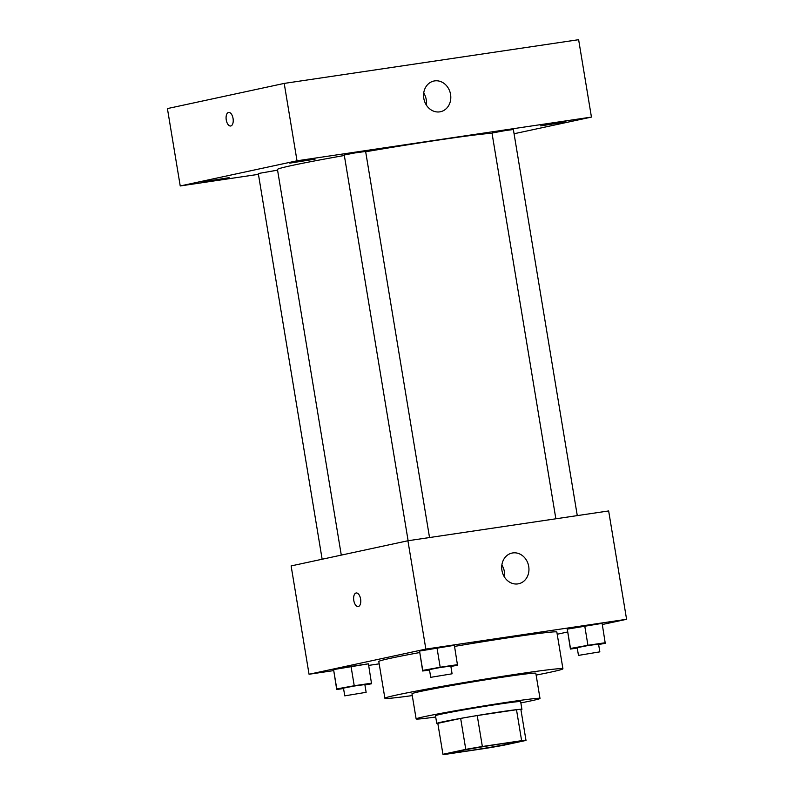 <?xml version="1.0" encoding="UTF-8"?>
<svg xmlns="http://www.w3.org/2000/svg" width="794" height="794" viewBox="0 0 794 794"><rect width="100%" height="100%" fill="white"/><g stroke="black" fill="none" stroke-linecap="round" stroke-linejoin="round"><path stroke-width="1.19" d="M511.237 743.392A31.383 0.893 -9.4 0 1 476.479 749.566A31.383 0.893 -9.4 0 1 453.503 752.494A31.383 0.893 -9.4 0 1 484.33 746.489A31.383 0.893 -9.4 0 1 515.435 742.241A31.383 0.893 -9.4 0 1 511.237 743.392M521.628 740.683L482.355 746.509A42.151 1.191 -9.4 0 0 465.78 749.377L442.943 754.3A42.151 1.191 -9.4 0 0 447.32 754.062L486.583 748.226A42.151 1.191 -9.4 0 0 503.158 745.358L526.005 740.435A42.151 1.191 -9.4 0 0 521.628 740.683L516.497 709.727L477.234 715.553L482.355 746.509M516.497 709.727A42.151 1.191 -9.4 0 1 520.884 709.479L526.005 740.435M477.234 715.553A42.151 1.191 -9.4 0 0 460.659 718.421L437.812 723.344L442.943 754.3M520.933 709.806A43.154 1.221 170.6 0 0 521.926 709.37A43.154 1.221 170.6 0 0 479.149 715.205A43.154 1.221 170.6 0 0 436.769 723.463A43.154 1.221 170.6 0 0 437.851 723.552M436.769 723.463L435.489 715.722A43.154 1.221 -9.4 0 1 477.869 707.474A43.154 1.221 -9.4 0 1 520.646 701.628L521.926 709.37M460.659 718.421L465.78 749.377M520.854 702.898A62.776 1.777 170.6 0 0 539.999 698.422A62.776 1.777 170.6 0 0 477.78 706.918A62.776 1.777 170.6 0 0 416.135 718.927A62.776 1.777 170.6 0 0 435.698 717.002M539.999 698.422L535.831 673.272A62.776 1.777 170.6 0 0 473.611 681.768A62.776 1.777 170.6 0 0 411.977 693.777L416.135 718.927M536.139 675.089A90.238 2.561 170.6 0 0 562.926 668.786A90.238 2.561 170.6 0 0 473.482 681.004A90.238 2.561 170.6 0 0 384.882 698.263A90.238 2.561 170.6 0 0 412.275 695.594M384.882 698.263L378.798 661.511A90.238 2.561 -9.4 0 1 419.629 652.559M454.565 646.405A90.238 2.561 -9.4 0 1 556.842 632.034L562.926 668.786M364.912 684.974L371.552 683.763L368.416 663.824L351.037 666.404L333.579 669.58L336.716 689.52L343.554 688.507M450.883 666.454L457.513 665.243L454.376 645.304L436.998 647.884L419.54 651.06L422.676 670.999L429.514 669.987M602.318 624.521L626.585 619.29L425.852 649.095L309.055 674.255L333.589 670.612M368.684 665.402L379.175 663.844M557.209 634.237L567.601 631.994M598.626 644.52L605.256 643.309L602.12 623.369L584.741 625.95L567.283 629.126L570.42 649.065L577.258 648.053M626.585 619.29L608.651 510.949L407.918 540.754L291.12 565.924L309.055 674.255M407.918 540.754L425.852 649.095M528.715 566.43A15.691 13.518 -102.2 0 1 518.631 583.759A15.691 13.518 -102.2 0 1 502.106 571.263A15.691 13.518 -102.2 0 1 512.021 553.071A15.691 13.518 -102.2 0 1 528.715 566.43M358.322 606.537A6.868 3.484 81.6 0 1 358.213 606.556A6.868 3.484 81.6 0 1 353.757 600.274A6.868 3.484 81.6 0 1 356.188 592.979A6.868 3.484 81.6 0 1 360.625 599.142A6.868 3.484 81.6 0 1 358.322 606.537M358.213 606.556A6.868 3.484 81.6 0 1 353.767 600.274A6.868 3.484 81.6 0 1 356.198 592.979M501.868 565.02A15.691 13.518 -102.2 0 1 504.389 571.67A15.691 13.518 -102.2 0 1 504.458 577.039M341.291 555.105L277.453 169.459A109.85 3.116 -9.4 0 1 344.338 155.475M365.677 151.753A109.85 3.116 -9.4 0 1 492.042 133.323M577.278 515.604L513.371 129.521L505.441 130.534L492.002 133.064L555.86 518.79M322.146 559.234L258.298 173.519L277.563 170.144M408.116 540.724L344.259 154.999L354.888 152.924L365.627 151.465L429.534 537.548M514.065 133.749L591.441 117.085L297.016 160.795L180.228 185.955L258.437 174.343M229.109 177.667L203.83 181.657L229.109 177.667M565.993 121.889L540.714 125.879L565.993 121.889M315.069 159.147L289.79 163.137L315.069 159.147M591.441 117.085L578.628 39.7L284.212 83.41L167.415 108.58L180.228 185.955M284.212 83.41L297.016 160.795M230.776 125.978A6.868 3.484 81.6 0 1 230.667 125.998A6.868 3.484 81.6 0 1 226.211 119.725A6.868 3.484 81.6 0 1 228.642 112.42A6.868 3.484 81.6 0 1 233.079 118.584A6.868 3.484 81.6 0 1 230.776 125.978M434.626 80.899A15.691 13.518 -102.2 0 1 450.486 93.96A15.691 13.518 -102.2 0 1 440.491 111.726A15.691 13.518 -102.2 0 1 423.966 99.23A15.691 13.518 -102.2 0 1 433.881 81.038A15.691 13.518 -102.2 0 1 434.626 80.899M423.728 92.987A15.691 13.518 -102.2 0 1 426.318 105.007M230.667 125.998A6.868 3.484 81.6 0 1 226.221 119.725A6.868 3.484 81.6 0 1 228.652 112.42M605.326 642.713L587.937 645.294L570.489 648.47L570.42 649.065M578.469 655.397L577.188 647.656L587.828 645.582L598.557 644.123L599.837 651.854L578.469 655.397L599.837 651.854M602.12 623.369L567.283 629.126L570.489 648.47M567.283 629.126L567.224 629.721M584.741 625.95L587.937 645.294M457.582 664.647L440.194 667.228L422.745 670.404L422.676 670.999M430.725 677.332L429.445 669.59L440.084 667.526L450.813 666.057L452.094 673.798L430.725 677.332L452.094 673.798M454.376 645.304L419.54 651.06L422.745 670.404M419.54 651.06L419.48 651.656M436.998 647.884L440.194 667.228M371.622 683.168L354.233 685.748L336.785 688.924L336.716 689.52M344.765 695.852L343.484 688.11L354.114 686.046L364.853 684.577L366.133 692.318L344.765 695.852L366.133 692.318M368.416 663.824L333.579 669.58L336.785 688.924M333.579 669.58L333.51 670.176M351.037 666.404L354.233 685.748"/></g></svg>
